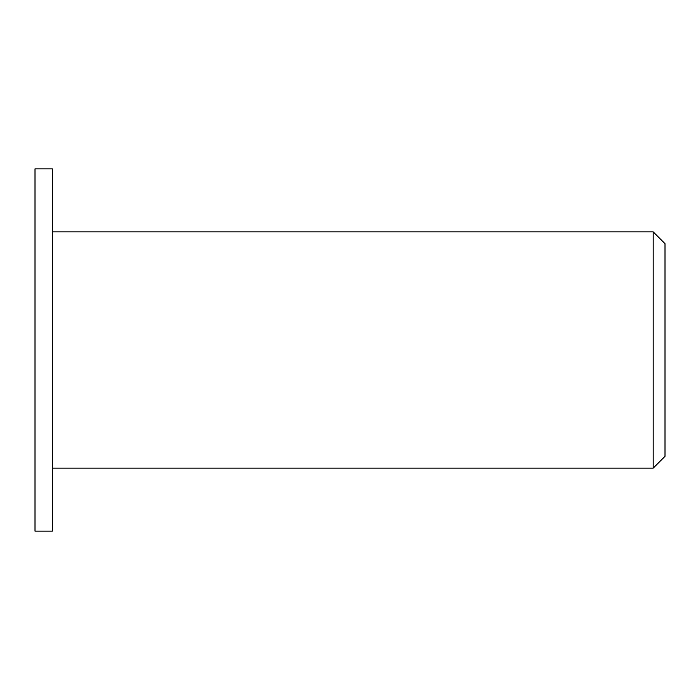 <?xml version="1.0" encoding="UTF-8"?>
<svg xmlns="http://www.w3.org/2000/svg" width="700" height="700" viewBox="0 0 700 700"><rect width="100%" height="100%" fill="white"/><g stroke="black" fill="none" stroke-linecap="round" stroke-linejoin="round"><path stroke-width="1.05" d="M665 350L665 243.688L653.188 231.875L653.188 468.125L665 456.312L665 350M52.325 350L52.325 168.875L35 168.875L35 531.125L52.325 531.125L52.325 350M52.325 468.125L653.188 468.125M52.325 231.875L653.188 231.875"/></g></svg>
